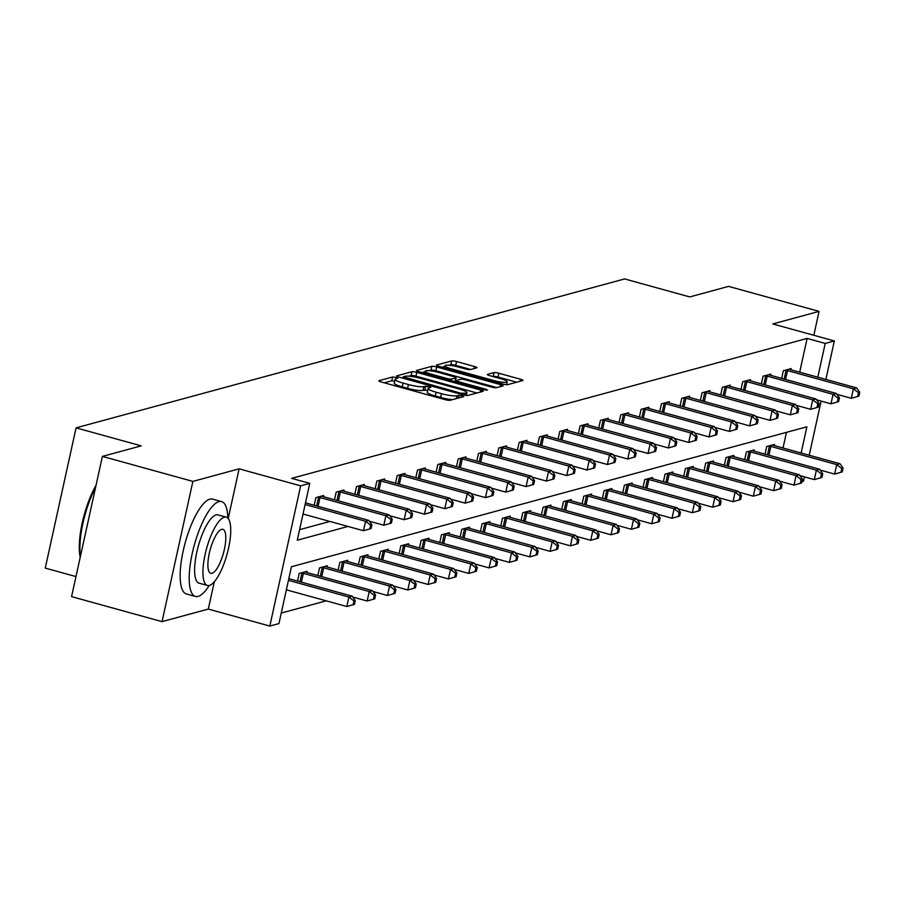 <?xml version="1.0" encoding="UTF-8"?>
<svg xmlns="http://www.w3.org/2000/svg" width="905" height="905" viewBox="0 0 905 905"><rect width="100%" height="100%" fill="white"/><g stroke="black" fill="none" stroke-linecap="round" stroke-linejoin="round"><path stroke-width="1.36" d="M395.994 377.419L392.612 376.978L379.025 380.666A3.858 0.645 12.4 0 0 378.799 380.824A3.858 0.645 12.4 0 0 381.299 382.001L445.237 399.671A3.858 0.645 12.4 0 0 450.068 400.304L463.654 396.616L462.07 395.677L456.923 395.711A12.365 2.059 12.4 0 1 441.47 393.686L436.142 392.216A12.365 2.059 12.4 0 1 428.156 388.449A12.365 2.059 12.4 0 1 428.857 387.962L430.78 387.374L429.027 386.548L423.891 386.582A12.365 2.059 12.4 0 1 408.427 384.557L403.098 383.087A12.365 2.059 12.4 0 1 395.123 379.319A12.365 2.059 12.4 0 1 395.824 378.833L397.736 378.245L395.994 377.419M394.727 381.096L391.775 380.767L384.252 382.815M427.76 390.225L423.054 390.372L423.891 386.582M476.777 367.849A3.858 0.645 12.4 0 0 476.992 367.702A3.858 0.645 12.4 0 0 474.503 366.525L456.561 361.559A3.858 0.645 12.4 0 0 451.731 360.925L436.64 365.02A3.858 0.645 12.4 0 0 436.414 365.179A3.858 0.645 12.4 0 0 438.914 366.355L502.852 384.025A3.858 0.645 12.4 0 0 507.682 384.659L522.773 380.564A3.858 0.645 12.4 0 0 523 380.405A3.858 0.645 12.4 0 0 520.499 379.229L498.836 373.245A3.858 0.645 12.4 0 0 494.006 372.611L487.546 374.365A3.858 0.645 12.4 0 0 487.32 374.512A3.858 0.645 12.4 0 0 489.82 375.688L500.567 378.663A10.328 1.72 12.4 0 1 507.23 381.808A10.328 1.72 12.4 0 1 493.723 380.519L451.629 368.889A10.328 1.72 12.4 0 1 444.955 365.744A10.328 1.72 12.4 0 1 458.462 367.034L465.487 368.969A3.858 0.645 12.4 0 0 470.317 369.602L476.777 367.849M799.692 372.193L807.124 338.425L825.213 343.425L834.342 340.947L825.88 379.421M102.401 456.392L192.878 481.392L162.04 621.633L71.563 596.633L102.401 456.392L141.225 445.86L76.077 427.85L624.62 278.932L689.768 296.931L728.593 286.387L819.07 311.388L772.813 323.945L834.342 340.947M228.207 518.542L239.124 468.835L192.878 481.392M239.124 468.835L300.652 485.838L309.77 483.361L297.27 540.217L347.984 526.45M807.124 338.425L291.681 478.36L309.77 483.361M416.786 372.362A3.858 0.645 12.4 0 0 411.956 371.729L396.865 375.824A3.858 0.645 12.4 0 0 396.639 375.971A3.858 0.645 12.4 0 0 399.139 377.159L463.077 394.818A3.858 0.645 12.4 0 0 467.908 395.451L482.999 391.356A3.858 0.645 12.4 0 0 483.225 391.209A3.858 0.645 12.4 0 0 480.725 390.032L416.786 372.362L415.949 376.152A3.858 0.645 12.4 0 0 411.119 375.518L408.687 376.175M416.752 370.428L431.843 366.333A3.858 0.645 12.4 0 1 436.674 366.966L500.612 384.636A3.858 0.645 12.4 0 1 503.112 385.813A3.858 0.645 12.4 0 1 502.886 385.96L496.426 387.713A3.858 0.645 12.4 0 1 491.596 387.08L465.668 379.908A3.858 0.645 12.4 0 0 460.837 379.274L456.55 380.439A3.858 0.645 12.4 0 0 456.335 380.598A3.858 0.645 12.4 0 0 458.824 381.774L485.827 389.229L487.569 390.055L484.028 389.716L419.026 371.751A3.858 0.645 12.4 0 1 416.526 370.575A3.858 0.645 12.4 0 1 416.752 370.428L416.662 370.812M813.821 335.28L819.07 311.388M76.077 427.85L45.25 568.091L75.975 576.576M299.589 529.674L329.895 521.45M314.182 505.273L315.868 497.637L323.685 495.51L323.424 496.687M334.511 499.752L336.196 492.116L344.013 489.99L343.753 491.166M354.839 494.232L356.513 486.596L364.33 484.48L364.082 485.657M375.168 488.711L376.842 481.075L384.659 478.96L384.399 480.136M395.485 483.202L397.171 475.566L404.988 473.439L404.727 474.616M415.814 477.682L417.499 470.046L425.316 467.919L425.056 469.095M436.142 472.161L437.816 464.525L445.633 462.398L445.384 463.575M456.471 466.641L458.145 459.005L465.962 456.878L465.702 458.066M476.788 461.12L478.474 453.484L486.29 451.369L486.03 452.545M497.117 455.611L498.802 447.964L506.619 445.848L506.359 447.025M517.445 450.09L519.119 442.455L526.948 440.328L526.687 441.504M537.774 444.57L539.448 436.934L547.265 434.807L547.005 435.984M558.102 439.049L559.776 431.414L567.593 429.287L567.333 430.463M578.419 433.529L580.105 425.893L587.922 423.778L587.662 424.954M598.748 428.008L600.422 420.373L608.25 418.257L607.99 419.434M619.077 422.499L620.751 414.863L628.568 412.737L628.308 413.913M639.405 416.979L641.079 409.343L648.896 407.216L648.636 408.393M659.722 411.458L661.408 403.822L669.225 401.696L668.965 402.872M680.051 405.938L681.737 398.302L689.553 396.175L689.293 397.363M700.38 400.417L702.054 392.781L709.871 390.666L709.611 391.842M720.708 394.908L722.382 387.261L730.199 385.145L729.939 386.322M741.025 389.388L742.711 381.752L750.528 379.625L750.268 380.801M761.354 383.867L763.039 376.231L770.856 374.104L770.596 375.281M781.682 378.347L783.357 370.711L791.174 368.584L790.925 369.76M281.263 613.058L326.23 600.841M783.029 447.998L786.468 432.341M297.519 581.078L299.204 573.431L307.021 571.315L306.761 572.492M317.847 575.557L319.522 567.921L327.339 565.795L327.09 566.971M338.176 570.037L339.85 562.401L347.667 560.274L347.407 561.451M358.493 564.516L360.179 556.88L367.996 554.754L367.735 555.93M378.822 558.996L380.507 551.36L388.324 549.245L388.064 550.421M399.15 553.487L400.825 545.839L408.641 543.724L408.393 544.901M419.479 547.966L421.153 540.33L428.97 538.204L428.71 539.38M439.796 542.446L441.482 534.81L449.299 532.683L449.038 533.86M460.125 536.925L461.81 529.289L469.627 527.163L469.367 528.339M480.453 531.405L482.127 523.769L489.956 521.642L489.696 522.83M500.782 525.884L502.456 518.248L510.273 516.133L510.013 517.309M521.11 520.375L522.785 512.728L530.602 510.612L530.341 511.789M541.428 514.855L543.113 507.219L550.93 505.092L550.67 506.268M561.756 509.334L563.43 501.698L571.259 499.571L570.998 500.748M582.085 503.814L583.759 496.178L591.576 494.051L591.316 495.227M602.413 498.293L604.088 490.657L611.904 488.542L611.644 489.718M622.731 492.784L624.416 485.137L632.233 483.021L631.973 484.198M643.059 487.263L644.745 479.627L652.562 477.501L652.301 478.677M663.388 481.743L665.062 474.107L672.879 471.98L672.619 473.157M683.716 476.222L685.39 468.586L693.207 466.46L692.947 467.636M704.033 470.702L705.719 463.066L713.536 460.939L713.276 462.127M724.362 465.181L726.048 457.545L733.865 455.43L733.604 456.606M744.691 459.672L746.365 452.025L754.182 449.909L753.933 451.086M765.019 454.152L766.693 446.516L774.51 444.389L774.25 445.565M804.455 476.878L803.504 481.177L801.898 481.618M801.129 452.998L806.887 426.798L291.444 566.745L278.944 623.602L269.826 626.068L300.652 485.838M162.04 621.633L208.297 609.076L269.826 626.068M821.118 401.085L809.217 455.226M817.792 377.193L825.213 343.425M208.297 609.076L214.315 581.723M395.123 379.319L394.286 383.109A12.365 2.059 12.4 0 0 402.273 386.876L403.098 383.087M423.054 390.372A12.365 2.059 12.4 0 1 407.601 388.347L402.273 386.876M428.156 388.449L427.318 392.238A12.365 2.059 12.4 0 0 435.305 396.005L436.142 392.216M452.511 399.637A12.365 2.059 12.4 0 1 440.633 397.476L435.305 396.005M476.946 393.008L415.949 376.152M402.906 377.747L402.092 377.973M403.245 376.819L460.962 393.256L466.199 393.2A12.365 2.059 12.4 0 0 466.901 392.713A12.365 2.059 12.4 0 0 458.926 388.946L420.554 378.347A12.365 2.059 12.4 0 0 405.101 376.31L403.245 376.819M421.979 372.566L425.124 371.717M428.947 370.677L431.006 370.122L431.843 366.333M496.834 387.6L435.837 370.756A3.858 0.645 12.4 0 0 431.006 370.122M438.755 372.475A10.328 1.72 12.4 0 0 425.248 371.186A10.328 1.72 12.4 0 0 431.911 374.331L446.742 378.437A3.858 0.645 12.4 0 0 451.572 379.071L455.86 377.905A3.858 0.645 12.4 0 0 456.086 377.747A3.858 0.645 12.4 0 0 453.586 376.571L438.755 372.475M516.721 382.204L497.999 377.034A3.858 0.645 12.4 0 0 493.168 376.401L492.773 376.503M470.713 369.489L455.724 365.349A3.858 0.645 12.4 0 0 450.894 364.715L448.937 365.247M444.819 366.367L441.866 367.17M354.432 604.37L355.258 600.581L353.957 600.931L353.131 604.721L354.432 604.37L346.819 606.531L348.9 597.051L352.158 596.169L288.819 578.668M286.365 589.822L346.819 606.531L353.131 604.721M288.446 580.354L348.9 597.051L353.957 600.931M352.158 596.169L355.258 600.581M371.095 528.565L371.932 524.776L370.631 525.126L369.794 528.927L371.095 528.565L363.482 530.726L365.563 521.257L305.121 504.549M370.631 525.126L365.563 521.257L368.821 520.375L305.483 502.863M369.794 528.927L363.482 530.726L303.028 514.029M371.932 524.776L368.821 520.375M80.228 557.209A48.01 14.39 -74.6 0 1 96.054 485.272M95.557 487.512A49.198 14.752 105.4 0 0 80.443 556.236M227.822 518.124A49.198 14.752 105.4 0 0 221.612 501.608A49.198 14.752 105.4 0 0 218.931 501.653A49.198 14.752 105.4 0 0 193.206 549.278A49.198 14.752 105.4 0 0 195.412 596.452A49.198 14.752 105.4 0 0 198.093 596.406A49.198 14.752 105.4 0 0 209.213 585.478M221.612 501.608L212.562 499.108A49.198 14.752 105.4 0 0 209.881 499.153A49.198 14.752 105.4 0 0 184.156 546.778A49.198 14.752 105.4 0 0 186.362 593.952L195.412 596.452M207.403 585.467L199.077 583.171A35.419 10.622 -74.6 0 1 197.494 549.211A35.419 10.622 -74.6 0 1 216.012 514.922A35.419 10.622 -74.6 0 1 217.947 514.888L226.273 517.185A35.419 10.622 105.4 0 0 224.338 517.219A35.419 10.622 105.4 0 0 205.808 551.507A35.419 10.622 105.4 0 0 207.403 585.467A35.419 10.622 105.4 0 0 209.338 585.445A35.419 10.622 105.4 0 0 227.856 551.156A35.419 10.622 105.4 0 0 226.273 517.185M212.008 573.318A22.829 6.844 105.4 0 0 223.942 551.213A22.829 6.844 105.4 0 0 222.913 529.323A22.829 6.844 105.4 0 0 221.668 529.346A22.829 6.844 105.4 0 0 209.734 551.45A22.829 6.844 105.4 0 0 210.752 573.329A22.829 6.844 105.4 0 0 212.008 573.318M374.76 598.85L375.586 595.06L374.285 595.411L373.448 599.201L374.76 598.85L367.147 601.01L369.229 591.542L372.487 590.648L306.614 572.458A3.937 0.656 -167.6 0 1 305.358 572.051L304.906 571.881M352.769 597.04L367.147 601.01L373.448 599.201M301.308 572.865L301.919 572.989A3.937 0.656 -167.6 0 1 303.356 573.34L369.229 591.542L374.285 595.411M372.487 590.648L375.586 595.06M395.078 593.329L395.915 589.54L394.614 589.902L393.777 593.691L395.078 593.329L387.476 595.49L389.557 586.021L392.815 585.139L326.943 566.937A3.937 0.656 -167.6 0 1 325.687 566.53L325.234 566.372M373.098 591.519L387.476 595.49L393.777 593.691M321.637 567.345L322.248 567.469A3.937 0.656 -167.6 0 1 323.685 567.82L389.557 586.021L394.614 589.902M392.815 585.139L395.915 589.54M391.424 523.045L392.25 519.255L390.949 519.617L390.123 523.407L391.424 523.045L383.81 525.217L385.892 515.737L320.031 497.535A3.937 0.656 12.4 0 0 318.583 497.184L317.972 497.06M390.949 519.617L385.892 515.737L389.15 514.855L323.289 496.653A3.937 0.656 12.4 0 1 322.033 496.257L321.569 496.087M390.123 523.407L383.81 525.217L369.444 521.235M392.25 519.255L389.15 514.855M411.752 517.536L412.578 513.746L411.277 514.097L410.44 517.886L411.752 517.536L404.139 519.696L406.221 510.216L340.348 492.015A3.937 0.656 12.4 0 0 338.911 491.664L338.3 491.539M411.277 514.097L406.221 510.216L409.479 509.334L343.606 491.132A3.937 0.656 12.4 0 1 342.35 490.736L341.898 490.567M410.44 517.886L404.139 519.696L389.761 515.726M412.578 513.746L409.479 509.334M415.406 587.809L416.243 584.019L414.943 584.381L414.105 588.171L415.406 587.809L407.793 589.981L409.886 580.501L413.132 579.619L347.271 561.417A3.937 0.656 -167.6 0 1 346.015 561.021L345.563 560.851M393.426 585.999L407.793 589.981L414.105 588.171M341.966 561.824L342.565 561.948A3.937 0.656 -167.6 0 1 344.013 562.299L409.886 580.501L414.943 584.381M413.132 579.619L416.243 584.019M435.735 582.3L436.572 578.51L435.26 578.861L434.434 582.65L435.735 582.3L428.122 584.46L430.203 574.98L433.461 574.098L367.6 555.896A3.937 0.656 -167.6 0 1 366.344 555.5L365.88 555.331M413.755 580.49L428.122 584.46L434.434 582.65M362.283 556.303L362.894 556.439A3.937 0.656 -167.6 0 1 364.342 556.779L430.203 574.98L435.26 578.861M433.461 574.098L436.572 578.51M456.063 576.779L456.889 572.989L455.588 573.34L454.751 577.13L456.063 576.779L448.45 578.94L450.532 569.46L453.79 568.578L387.917 550.376A3.937 0.656 -167.6 0 1 386.661 549.98L386.209 549.81M434.072 574.969L448.45 578.94L454.751 577.13M382.611 550.794L383.222 550.919A3.937 0.656 -167.6 0 1 384.67 551.258L450.532 569.46L455.588 573.34M453.79 568.578L456.889 572.989M432.07 512.015L432.907 508.225L431.606 508.576L430.769 512.366L432.07 512.015L424.468 514.176L426.549 504.696L360.676 486.494A3.937 0.656 12.4 0 0 359.24 486.155L358.629 486.03M431.606 508.576L426.549 504.696L429.807 503.814L363.934 485.612A3.937 0.656 12.4 0 1 362.679 485.216L362.226 485.046M430.769 512.366L424.468 514.176L410.089 510.205M432.907 508.225L429.807 503.814M452.398 506.495L453.235 502.705L451.934 503.056L451.097 506.845L452.398 506.495L444.785 508.655L446.878 499.175L381.005 480.985A3.937 0.656 12.4 0 0 379.557 480.634L378.957 480.51M451.934 503.056L446.878 499.175L450.124 498.293L384.263 480.091A3.937 0.656 12.4 0 1 383.007 479.695L382.555 479.526M451.097 506.845L444.785 508.655L430.418 504.685M453.235 502.705L450.124 498.293M472.727 500.974L473.564 497.184L472.252 497.535L471.426 501.325L472.727 500.974L465.113 503.135L467.195 493.666L401.334 475.464A3.937 0.656 12.4 0 0 399.886 475.114L399.275 474.989M472.252 497.535L467.195 493.666L470.453 492.773L404.592 474.582A3.937 0.656 12.4 0 1 403.336 474.175L402.872 474.016M471.426 501.325L465.113 503.135L450.747 499.164M473.564 497.184L470.453 492.773M476.381 571.259L477.218 567.469L475.917 567.82L475.08 571.609L476.381 571.259L468.779 573.419L470.86 563.951L474.118 563.057L408.246 544.855A3.937 0.656 -167.6 0 1 406.99 544.459L406.537 544.29M454.401 569.449L468.779 573.419L475.08 571.609M402.94 545.274L403.551 545.398A3.937 0.656 -167.6 0 1 404.988 545.749L470.86 563.951L475.917 567.82M474.118 563.057L477.218 567.469M493.055 495.454L493.881 491.664L492.58 492.026L491.743 495.816L493.055 495.454L485.442 497.614L487.524 488.146L421.662 469.944A3.937 0.656 12.4 0 0 420.214 469.593L419.603 469.469M492.58 492.026L487.524 488.146L490.781 487.263L424.909 469.062A3.937 0.656 12.4 0 1 423.653 468.666L423.201 468.496M491.743 495.816L485.442 497.614L471.064 493.644M493.881 491.664L490.781 487.263M496.709 565.738L497.546 561.948L496.245 562.299L495.408 566.089L496.709 565.738L489.096 567.899L491.189 558.43L494.447 557.548L428.574 539.346A3.937 0.656 -167.6 0 1 427.318 538.939L426.866 538.78M474.729 563.928L489.096 567.899L495.408 566.089M423.269 539.753L423.868 539.878A3.937 0.656 -167.6 0 1 425.316 540.228L491.189 558.43L496.245 562.299M494.447 557.548L497.546 561.948M513.373 489.944L514.21 486.143L512.909 486.505L512.072 490.295L513.373 489.944L505.771 492.105L507.852 482.625L441.979 464.423A3.937 0.656 12.4 0 0 440.543 464.073L439.932 463.948M512.909 486.505L507.852 482.625L511.11 481.743L445.237 463.541A3.937 0.656 12.4 0 1 443.982 463.145L443.529 462.975M512.072 490.295L505.771 492.105L491.392 488.134M514.21 486.143L511.11 481.743M517.038 560.218L517.875 556.428L516.563 556.79L515.737 560.58L517.038 560.218L509.425 562.378L511.506 552.91L514.764 552.027L448.903 533.826A3.937 0.656 -167.6 0 1 447.647 533.43L447.194 533.26M495.058 558.408L509.425 562.378L515.737 560.58M443.586 534.233L444.197 534.357A3.937 0.656 -167.6 0 1 445.645 534.708L511.506 552.91L516.563 556.79M514.764 552.027L517.875 556.428M533.701 484.424L534.538 480.634L533.237 480.985L532.4 484.775L533.701 484.424L526.088 486.585L528.181 477.105L462.308 458.903A3.937 0.656 12.4 0 0 460.86 458.564L460.26 458.428M533.237 480.985L528.181 477.105L531.439 476.222L465.566 458.021A3.937 0.656 12.4 0 1 464.31 457.625L463.858 457.455M532.4 484.775L526.088 486.585L511.721 482.614M534.538 480.634L531.439 476.222M537.366 554.708L538.192 550.919L536.891 551.269L536.054 555.059L537.366 554.708L529.753 556.869L531.835 547.389L535.093 546.507L469.231 528.305A3.937 0.656 -167.6 0 1 467.964 527.909L467.512 527.739M515.375 552.898L529.753 556.869L536.054 555.059M463.914 528.712L464.525 528.837A3.937 0.656 -167.6 0 1 465.973 529.187L531.835 547.389L536.891 551.269M535.093 546.507L538.192 550.919M554.03 478.903L554.867 475.114L553.555 475.464L552.729 479.254L554.03 478.903L546.416 481.064L548.498 471.584L482.637 453.394A3.937 0.656 12.4 0 0 481.189 453.043L480.578 452.919M553.555 475.464L548.498 471.584L551.756 470.702L485.894 452.5A3.937 0.656 12.4 0 1 484.639 452.104L484.186 451.934M552.729 479.254L546.416 481.064L532.05 477.093M554.867 475.114L551.756 470.702M557.684 549.188L558.521 545.398L557.22 545.749L556.383 549.539L557.684 549.188L550.082 551.349L552.163 541.869L555.421 540.986L489.548 522.785A3.937 0.656 -167.6 0 1 488.293 522.389L487.84 522.219M535.703 547.378L550.082 551.349L556.383 549.539M484.243 523.192L484.854 523.328A3.937 0.656 -167.6 0 1 486.29 523.667L552.163 541.869L557.22 545.749M555.421 540.986L558.521 545.398M574.358 473.383L575.184 469.593L573.883 469.944L573.046 473.734L574.358 473.383L566.745 475.544L568.826 466.075L502.965 447.873A3.937 0.656 12.4 0 0 501.517 447.523L500.906 447.398M573.883 469.944L568.826 466.075L572.084 465.181L506.223 446.991A3.937 0.656 12.4 0 1 504.956 446.584L504.504 446.414M573.046 473.734L566.745 475.544L552.367 471.573M575.184 469.593L572.084 465.181M578.012 543.667L578.849 539.878L577.548 540.228L576.711 544.018L578.012 543.667L570.399 545.828L572.492 536.348L575.75 535.466L509.877 517.264A3.937 0.656 -167.6 0 1 508.621 516.868L508.169 516.698M556.032 541.857L570.399 545.828L576.711 544.018M504.571 517.683L505.171 517.807A3.937 0.656 -167.6 0 1 506.619 518.158L572.492 536.348L577.548 540.228M575.75 535.466L578.849 539.878M594.675 467.862L595.513 464.073L594.212 464.423L593.375 468.224L594.675 467.862L587.074 470.023L589.155 460.555L523.282 442.353A3.937 0.656 12.4 0 0 521.846 442.002L521.235 441.878M594.212 464.423L589.155 460.555L592.413 459.672L526.54 441.47A3.937 0.656 12.4 0 1 525.285 441.063L524.832 440.905M593.375 468.224L587.074 470.023L572.695 466.052M595.513 464.073L592.413 459.672M598.341 538.147L599.178 534.357L597.866 534.708L597.04 538.498L598.341 538.147L590.727 540.308L592.809 530.839L596.067 529.945L530.206 511.755A3.937 0.656 -167.6 0 1 528.95 511.348L528.497 511.178M576.361 536.337L590.727 540.308L597.04 538.498M524.889 512.162L525.5 512.287A3.937 0.656 -167.6 0 1 526.948 512.637L592.809 530.839L597.866 534.708M596.067 529.945L599.178 534.357M615.004 462.342L615.841 458.552L614.54 458.914L613.703 462.704L615.004 462.342L607.391 464.514L609.484 455.034L543.611 436.832A3.937 0.656 12.4 0 0 542.163 436.481L541.563 436.357M614.54 458.914L609.484 455.034L612.742 454.152L546.869 435.95A3.937 0.656 12.4 0 1 545.613 435.554L545.161 435.384M613.703 462.704L607.391 464.514L593.024 460.532M615.841 458.552L612.742 454.152M618.669 532.626L619.495 528.837L618.194 529.199L617.368 532.988L618.669 532.626L611.056 534.787L613.138 525.319L616.396 524.436L550.534 506.234A3.937 0.656 -167.6 0 1 549.267 505.827L548.815 505.669M596.678 530.816L611.056 534.787L617.368 532.988M545.217 506.642L545.828 506.766A3.937 0.656 -167.6 0 1 547.276 507.117L613.138 525.319L618.194 529.199M616.396 524.436L619.495 528.837M635.333 456.833L636.17 453.043L634.858 453.394L634.032 457.183L635.333 456.833L627.719 458.993L629.801 449.514L563.939 431.312A3.937 0.656 12.4 0 0 562.491 430.961L561.881 430.837M634.858 453.394L629.801 449.514L633.059 448.631L567.197 430.429A3.937 0.656 12.4 0 1 565.942 430.033L565.489 429.864M634.032 457.183L627.719 458.993L613.352 455.023M636.17 453.043L633.059 448.631M638.987 527.106L639.824 523.316L638.523 523.678L637.686 527.468L638.987 527.106L631.385 529.278L633.466 519.798L636.724 518.916L570.851 500.714A3.937 0.656 -167.6 0 1 569.596 500.318L569.143 500.148M617.006 525.296L631.385 529.278L637.686 527.468M565.546 501.121L566.157 501.246A3.937 0.656 -167.6 0 1 567.593 501.596L633.466 519.798L638.523 523.678M636.724 518.916L639.824 523.316M655.661 451.312L656.487 447.523L655.186 447.873L654.36 451.663L655.661 451.312L648.048 453.473L650.129 443.993L584.268 425.791A3.937 0.656 12.4 0 0 582.82 425.452L582.209 425.327M655.186 447.873L650.129 443.993L653.387 443.111L587.526 424.909A3.937 0.656 12.4 0 1 586.259 424.513L585.807 424.343M654.36 451.663L648.048 453.473L633.67 449.502M656.487 447.523L653.387 443.111M659.315 521.597L660.152 517.807L658.851 518.158L658.014 521.947L659.315 521.597L651.713 523.757L653.795 514.278L657.053 513.395L591.18 495.193A3.937 0.656 -167.6 0 1 589.924 494.797L589.472 494.628M637.335 519.787L651.713 523.757L658.014 521.947M585.874 495.601L586.474 495.736A3.937 0.656 -167.6 0 1 587.922 496.076L653.795 514.278L658.851 518.158M657.053 513.395L660.152 517.807M675.978 445.792L676.816 442.002L675.515 442.353L674.678 446.142L675.978 445.792L668.376 447.952L670.458 438.473L604.585 420.282A3.937 0.656 12.4 0 0 603.149 419.931L602.538 419.807M675.515 442.353L670.458 438.473L673.716 437.59L607.843 419.388A3.937 0.656 12.4 0 1 606.588 418.992L606.135 418.823M674.678 446.142L668.376 447.952L653.998 443.982M676.816 442.002L673.716 437.59M679.644 516.076L680.481 512.287L679.169 512.637L678.343 516.427L679.644 516.076L672.03 518.237L674.112 508.757L677.37 507.875L611.509 489.673A3.937 0.656 -167.6 0 1 610.253 489.277L609.8 489.107M657.664 514.266L672.03 518.237L678.343 516.427M606.192 490.091L606.803 490.216A3.937 0.656 -167.6 0 1 608.25 490.555L674.112 508.757L679.169 512.637M677.37 507.875L680.481 512.287M696.307 440.271L697.144 436.481L695.843 436.832L695.006 440.622L696.307 440.271L688.705 442.432L690.787 432.963L624.914 414.762A3.937 0.656 12.4 0 0 623.466 414.411L622.866 414.286M695.843 436.832L690.787 432.963L694.045 432.07L628.172 413.879A3.937 0.656 12.4 0 1 626.916 413.472L626.464 413.314M695.006 440.622L688.705 442.432L674.327 438.461M697.144 436.481L694.045 432.07M699.972 510.556L700.798 506.766L699.497 507.117L698.671 510.906L699.972 510.556L692.359 512.716L694.44 503.248L697.698 502.354L631.837 484.152A3.937 0.656 -167.6 0 1 630.581 483.756L630.118 483.587M677.981 508.746L692.359 512.716L698.671 510.906M626.52 484.571L627.131 484.695A3.937 0.656 -167.6 0 1 628.579 485.046L694.44 503.248L699.497 507.117M697.698 502.354L700.798 506.766M716.636 434.751L717.473 430.961L716.16 431.323L715.335 435.113L716.636 434.751L709.022 436.911L711.104 427.443L645.242 409.241A3.937 0.656 12.4 0 0 643.794 408.89L643.183 408.766M716.16 431.323L711.104 427.443L714.362 426.56L648.5 408.359A3.937 0.656 12.4 0 1 647.245 407.963L646.792 407.793M715.335 435.113L709.022 436.911L694.655 432.941M717.473 430.961L714.362 426.56M720.301 505.035L721.127 501.246L719.826 501.596L718.989 505.386L720.301 505.035L712.688 507.196L714.769 497.727L718.027 496.845L652.154 478.643A3.937 0.656 -167.6 0 1 650.899 478.236L650.446 478.078M698.309 503.225L712.688 507.196L718.989 505.386M646.849 479.05L647.46 479.175A3.937 0.656 -167.6 0 1 648.896 479.526L714.769 497.727L719.826 501.596M718.027 496.845L721.127 501.246M736.964 429.242L737.79 425.441L736.489 425.803L735.663 429.592L736.964 429.242L729.351 431.402L731.432 421.922L665.571 403.721A3.937 0.656 12.4 0 0 664.123 403.37L663.512 403.245M736.489 425.803L731.432 421.922L734.69 421.04L668.829 402.838A3.937 0.656 12.4 0 1 667.573 402.442L667.109 402.273M735.663 429.592L729.351 431.402L714.973 427.432M737.79 425.441L734.69 421.04M740.618 499.515L741.455 495.725L740.154 496.087L739.317 499.877L740.618 499.515L733.016 501.675L735.098 492.207L738.356 491.325L672.483 473.123A3.937 0.656 -167.6 0 1 671.227 472.727L670.775 472.557M718.638 497.705L733.016 501.675L739.317 499.877M667.177 473.53L667.777 473.654A3.937 0.656 -167.6 0 1 669.225 474.005L735.098 492.207L740.154 496.087M738.356 491.325L741.455 495.725M757.293 423.721L758.119 419.931L756.818 420.282L755.98 424.072L757.293 423.721L749.679 425.882L751.761 416.402L685.888 398.2A3.937 0.656 12.4 0 0 684.452 397.861L683.841 397.725M756.818 420.282L751.761 416.402L755.019 415.519L689.146 397.318A3.937 0.656 12.4 0 1 687.891 396.922L687.438 396.752M755.98 424.072L749.679 425.882L735.301 421.911M758.119 419.931L755.019 415.519M760.947 494.006L761.784 490.216L760.483 490.567L759.646 494.356L760.947 494.006L753.333 496.166L755.426 486.686L758.673 485.804L692.811 467.602A3.937 0.656 -167.6 0 1 691.556 467.206L691.103 467.037M738.966 492.196L753.333 496.166L759.646 494.356M687.506 468.009L688.105 468.134A3.937 0.656 -167.6 0 1 689.553 468.485L755.426 486.686L760.483 490.567M758.673 485.804L761.784 490.216M777.61 418.201L778.447 414.411L777.146 414.762L776.309 418.551L777.61 418.201L770.008 420.361L772.089 410.881L706.217 392.691A3.937 0.656 12.4 0 0 704.769 392.34L704.169 392.216M777.146 414.762L772.089 410.881L775.347 409.999L709.475 391.797A3.937 0.656 12.4 0 1 708.219 391.401L707.767 391.231M776.309 418.551L770.008 420.361L755.63 416.391M778.447 414.411L775.347 409.999M781.275 488.485L782.101 484.695L780.8 485.046L779.974 488.836L781.275 488.485L773.662 490.646L775.743 481.166L779.001 480.284L713.14 462.082A3.937 0.656 -167.6 0 1 711.884 461.686L711.421 461.516M759.295 486.675L773.662 490.646L779.974 488.836M707.823 462.489L708.434 462.625A3.937 0.656 -167.6 0 1 709.882 462.964L775.743 481.166L780.8 485.046M779.001 480.284L782.101 484.695M797.939 412.68L798.776 408.89L797.475 409.241L796.638 413.031L797.939 412.68L790.325 414.841L792.418 405.372L726.545 387.17A3.937 0.656 12.4 0 0 725.097 386.82L724.498 386.695M797.475 409.241L792.418 405.372L795.665 404.478L729.803 386.288A3.937 0.656 12.4 0 1 728.548 385.881L728.095 385.711M796.638 413.031L790.325 414.841L775.958 410.87M798.776 408.89L795.665 404.478M801.604 482.965L802.43 479.175L801.129 479.526L800.292 483.315L801.604 482.965L793.99 485.125L796.072 475.645L799.33 474.763L733.457 456.561A3.937 0.656 -167.6 0 1 732.202 456.165L731.749 455.996M779.612 481.155L793.99 485.125L800.292 483.315M728.152 456.98L728.763 457.104A3.937 0.656 -167.6 0 1 730.211 457.455L796.072 475.645L801.129 479.526M799.33 474.763L802.43 479.175M818.267 407.16L819.093 403.37L817.792 403.721L816.966 407.522L818.267 407.16L810.654 409.32L812.735 399.852L746.874 381.65A3.937 0.656 12.4 0 0 745.426 381.299L744.815 381.175M817.792 403.721L812.735 399.852L815.993 398.969L750.132 380.767A3.937 0.656 12.4 0 1 748.876 380.36L748.412 380.202M816.966 407.522L810.654 409.32L796.287 405.35M819.093 403.37L815.993 398.969M821.921 477.444L822.758 473.654L821.457 474.005L820.62 477.795L821.921 477.444L814.319 479.605L816.4 470.136L819.659 469.243L753.786 451.052A3.937 0.656 -167.6 0 1 752.53 450.645L752.078 450.475M799.941 475.634L814.319 479.605L820.62 477.795M748.48 451.459L749.091 451.584A3.937 0.656 -167.6 0 1 750.528 451.934L816.4 470.136L821.457 474.005M819.659 469.243L822.758 473.654M838.596 401.639L839.421 397.849L838.121 398.211L837.283 402.001L838.596 401.639L830.982 403.811L833.064 394.331L767.202 376.129A3.937 0.656 12.4 0 0 765.754 375.779L765.144 375.654M838.121 398.211L833.064 394.331L836.322 393.449L770.449 375.247A3.937 0.656 12.4 0 1 769.193 374.851L768.741 374.681M837.283 402.001L830.982 403.811L816.604 399.829M839.421 397.849L836.322 393.449M842.25 471.924L843.087 468.134L841.786 468.496L840.949 472.286L842.25 471.924L834.636 474.084L836.729 464.616L839.976 463.733L774.114 445.531A3.937 0.656 -167.6 0 1 772.859 445.124L772.406 444.966M820.269 470.114L834.636 474.084L840.949 472.286M768.809 445.939L769.408 446.063A3.937 0.656 -167.6 0 1 770.856 446.414L836.729 464.616L841.786 468.496M839.976 463.733L843.087 468.134M858.913 396.13L859.75 392.34L858.449 392.691L857.612 396.481L858.913 396.13L851.311 398.291L853.392 388.811L787.52 370.609A3.937 0.656 12.4 0 0 786.083 370.258L785.472 370.134M858.449 392.691L853.392 388.811L856.65 387.928L790.778 369.726A3.937 0.656 12.4 0 1 789.522 369.331L789.07 369.161M857.612 396.481L851.311 398.291L836.933 394.32M859.75 392.34L856.65 387.928M391.775 380.767L392.612 376.978M458.043 398.132L458.688 395.236M424.818 389.897L425.644 386.107M407.601 388.347L408.427 384.557M440.633 397.476L441.47 393.686M456.29 398.607L456.923 395.711M480.272 392.103L480.725 390.032M411.119 375.518L411.956 371.729M402.94 378.2L403.189 377.08M404.626 378.675L404.829 377.747M460.758 394.184L460.962 393.256M464.039 395.066L464.344 393.698M465.713 395.383L466.199 393.2M435.837 370.756L436.674 366.966M500.16 386.695L500.612 384.636M458.62 382.691L458.824 381.774M485.634 390.066L485.827 389.229M431.708 375.258L431.911 374.331M446.538 379.353L446.742 378.437M451.233 380.654L451.572 379.071M455.034 381.695L455.86 377.905M451.425 369.817L451.629 368.889M493.519 381.446L493.723 380.519M493.168 376.401L494.006 372.611M497.999 377.034L498.836 373.245M520.047 381.299L520.499 379.229M450.894 364.715L451.731 360.925M455.724 365.349L456.561 361.559M474.039 368.584L474.503 366.525M299.985 581.757L301.919 572.989M301.422 582.153L303.356 573.34M320.313 576.236L322.248 567.469M321.75 576.632L323.685 567.82M320.031 497.535L318.085 506.348M318.583 497.184L316.66 505.952M340.348 492.015L338.413 500.827M338.911 491.664L336.977 500.431M340.642 570.716L342.565 561.948M342.079 571.112L344.013 562.299M360.971 565.195L362.894 556.439M362.396 565.591L364.342 556.779M381.288 559.686L383.222 550.919M382.725 560.082L384.67 551.258M360.676 486.494L358.742 495.318M359.24 486.155L357.305 494.922M381.005 480.985L379.071 489.797M379.557 480.634L377.634 489.401M401.334 475.464L399.388 484.277M399.886 475.114L397.962 483.881M401.616 554.165L403.551 545.398M403.053 554.561L404.988 545.749M421.662 469.944L419.716 478.756M420.214 469.593L418.28 478.36M421.945 548.645L423.868 539.878M423.382 549.041L425.316 540.228M441.979 464.423L440.045 473.236M440.543 464.073L438.608 472.84M442.274 543.124L444.197 534.357M443.71 543.52L445.645 534.708M462.308 458.903L460.374 467.727M460.86 458.564L458.937 467.331M462.591 537.604L464.525 528.837M464.027 538L465.973 529.187M482.637 453.394L480.702 462.206M481.189 453.043L479.265 461.81M482.919 532.095L484.854 523.328M484.356 532.491L486.29 523.667M502.965 447.873L501.019 456.686M501.517 447.523L499.583 456.29M503.248 526.574L505.171 517.807M504.685 526.97L506.619 518.158M523.282 442.353L521.348 451.165M521.846 442.002L519.911 450.769M523.576 521.054L525.5 512.287M525.013 521.45L526.948 512.637M543.611 436.832L541.676 445.645M542.163 436.481L540.24 445.249M543.905 515.533L545.828 506.766M545.33 515.929L547.276 507.117M563.939 431.312L562.005 440.124M562.491 430.961L560.568 439.728M564.222 510.013L566.157 501.246M565.659 510.409L567.593 501.596M584.268 425.791L582.322 434.615M582.82 425.452L580.897 434.219M584.551 504.492L586.474 495.736M585.988 504.888L587.922 496.076M604.585 420.282L602.651 429.094M603.149 419.931L601.214 428.699M604.879 498.983L606.803 490.216M606.316 499.379L608.25 490.555M624.914 414.762L622.979 423.574M623.466 414.411L621.543 423.178M625.208 493.463L627.131 484.695M626.633 493.859L628.579 485.046M645.242 409.241L643.308 418.053M643.794 408.89L641.871 417.658M645.525 487.942L647.46 479.175M646.962 488.338L648.896 479.526M665.571 403.721L663.625 412.533M664.123 403.37L662.2 412.137M665.854 482.422L667.777 473.654M667.29 482.818L669.225 474.005M685.888 398.2L683.954 407.024M684.452 397.861L682.517 406.628M686.182 476.901L688.105 468.134M687.619 477.297L689.553 468.485M706.217 392.691L704.282 401.503M704.769 392.34L702.846 401.107M706.511 471.392L708.434 462.625M707.936 471.788L709.882 462.964M726.545 387.17L724.611 395.983M725.097 386.82L723.174 395.587M726.828 465.871L728.763 457.104M728.265 466.267L730.211 457.455M746.874 381.65L744.928 390.462M745.426 381.299L743.503 390.066M747.157 460.351L749.091 451.584M748.593 460.747L750.528 451.934M767.202 376.129L765.257 384.942M765.754 375.779L763.82 384.546M767.485 454.83L769.408 446.063M768.922 455.226L770.856 446.414M787.52 370.609L785.585 379.421M786.083 370.258L784.149 379.025M402.815 378.166L403.087 376.921M466.301 395.451L466.901 392.713M456.03 381.978L456.335 380.598M424.773 373.346L425.248 371.186M455.249 381.548L456.086 377.747M444.479 367.894L444.955 365.744M506.596 384.704L507.23 381.808"/></g></svg>
